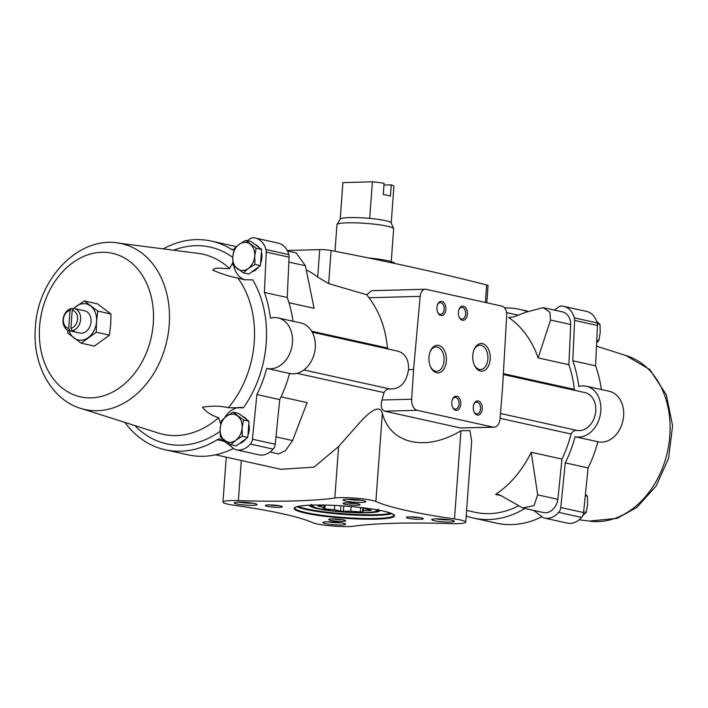 <?xml version="1.0" encoding="UTF-8"?>
<svg xmlns="http://www.w3.org/2000/svg" width="708" height="708" viewBox="0 0 708 708"><rect width="100%" height="100%" fill="white"/><g stroke="black" fill="none" stroke-linecap="round" stroke-linejoin="round"><path stroke-width="1.06" d="M334.813 498.025A173.371 20.966 4.2 0 1 238.375 500.609A22.736 2.752 4.2 0 0 222.958 502.078A22.736 2.752 4.2 0 0 234.198 505.3A173.371 20.966 4.2 0 1 312.812 522.708A22.736 2.752 4.2 0 0 331.999 525.955A22.736 2.752 4.2 0 0 353.876 526.186A173.371 20.966 4.2 0 1 450.306 523.61A22.736 2.752 4.2 0 0 465.731 522.132A22.736 2.752 4.2 0 0 454.492 518.92A173.371 20.966 4.2 0 1 375.877 501.503A22.736 2.752 4.2 0 0 356.69 498.255A22.736 2.752 4.2 0 0 334.813 498.025L338.592 446.544L314.087 467.13L280.979 469.307L215.559 454.81M338.592 446.544L360.292 421.995C367.178 414.605 379.444 402.516 382.355 413.313C390.232 444.199 426.004 451.952 460.97 430.721L470.006 430.606L471.67 441.288L465.731 522.132M384.028 392.595L382.001 400.011C380.364 405.932 381.285 409.658 384.754 411.189L460.589 427.986L494.042 427.207A9.947 6.31 88.5 0 0 500.043 418.791L502.476 389.17L506.689 315.538A8.523 5.407 88.5 0 0 501.919 306.121L426.127 289.333A8.523 5.407 88.5 0 0 425.287 289.253A8.523 5.407 88.5 0 0 420.154 296.369L413.587 369.479L408.534 369.611C406.383 382.754 400.179 389.214 389.922 388.993C387.497 388.701 385.533 389.904 384.028 392.595L297.015 373.328M281.058 396.852L307.139 402.631L292.572 440.553L285.528 450.615L278.642 453.908L270.111 452.014M517.875 506.185A100.899 77.066 102.5 0 1 474.838 512.247L466.59 510.415M531.212 452.262L561.948 459.067L557.895 499.326L537.682 494.848L531.212 452.262A100.899 77.066 102.5 0 1 495.609 494.45L501.034 495.653M500.078 418.304L571.046 434.022A100.899 77.066 102.5 0 1 561.948 459.067M312.263 332.202L398.082 351.212C405.383 353.575 408.87 359.708 408.534 369.611M503.308 374.523L584.985 392.613A19.328 14.762 102.5 0 1 595.269 414.454A19.328 14.762 102.5 0 1 576.967 430.42A7.107 5.425 102.5 0 0 571.046 434.022M311.697 331.202L387.471 347.991L387.913 348.964M574.781 390.356A7.107 5.425 102.5 0 1 574.321 389.373L503.361 373.656M287.218 250.499L319.724 249.623A8.523 1.035 4.2 0 1 331.096 250.517A1193.723 144.379 4.2 0 1 486.67 284.979A8.523 1.035 4.2 0 1 488.06 285.66L486.803 302.767M306.44 269.987A100.899 77.066 102.5 0 1 317.706 277.085L328.662 283.616L366.824 294.767L368.939 297.741C379.373 311.431 385.55 328.185 387.471 347.991M425.287 289.253L371.55 290.687L366.824 294.767M72.207 310.308L70.888 328.282A9.186 7.018 102.5 0 0 77.553 319.14A9.186 7.018 102.5 0 0 72.207 310.308L73.738 308.431A11.372 8.682 102.5 0 1 74.278 308.529A11.372 8.682 102.5 0 1 80.579 319.75A11.372 8.682 102.5 0 1 72.101 330.769L70.888 328.282M68.694 328.344L70.012 310.37A9.186 7.018 102.5 0 0 63.348 319.52A9.186 7.018 102.5 0 0 68.694 328.344L69.906 330.831A11.372 8.682 102.5 0 1 69.366 330.733A11.372 8.682 102.5 0 1 63.03 319.866A11.372 8.682 102.5 0 1 71.543 308.493L70.012 310.37M74.278 308.529L84.73 310.847A11.372 8.682 102.5 0 1 90.748 323.821A11.372 8.682 102.5 0 1 79.809 333.043L69.366 330.733M73.358 308.9L71.543 308.493M69.906 330.831L72.11 331.317A11.372 8.682 102.5 0 0 74.305 331.256L72.101 330.769M543.169 307.626L562.453 311.892A14.779 11.293 102.5 0 1 570.728 324.529L550.514 320.051L549.877 312.193L543.169 307.626L525.531 312.325L513.822 316.857L508.61 317.467A100.899 77.066 102.5 0 1 538.142 357.912L568.878 364.726A100.899 77.066 102.5 0 1 574.321 389.373M288.961 302.723L314.069 308.281L305.405 265.757L296.201 252.915L287.475 250.986M110.997 314.033L97.483 303.856L84.305 300.935L97.81 311.113L110.997 314.033L110.696 324.698L109.439 335.149L94.385 346.088L81.199 343.168L67.694 332.99L67.685 330.114M248.968 421.216L238.578 413.384L233.109 412.171L243.499 420.003L248.968 421.216L248.375 429.34L247.773 437.456L236.198 445.881L230.728 444.668L220.338 436.836L220.135 428.535L221.533 420.587L226.525 416.207L233.109 412.171M261.588 249.411L251.198 241.578L245.729 240.366L256.119 248.198L261.588 249.411L260.394 265.65L248.809 274.067L243.34 272.854L232.95 265.031L232.755 256.73L234.144 248.782L239.136 244.402L245.729 240.366M596.49 346.159L626.872 355.823A84.907 64.853 102.5 0 1 654.785 376.621A84.907 64.853 102.5 0 1 660.599 472.555A84.907 64.853 102.5 0 1 590.233 521.221L579.144 519.796M118.555 243.136L198.09 253.358A92.226 70.446 102.5 0 1 202.877 254.199A92.226 70.446 102.5 0 1 229.56 268.589C223.825 268.845 214.497 266.766 212.772 270.164C221.781 274.014 230.153 276.651 237.879 278.049A92.226 70.446 102.5 0 1 228.357 407.746C220.507 405.843 211.887 405.666 202.479 407.224C206.019 411.941 211.391 415.437 218.613 417.693A92.226 70.446 102.5 0 1 162.982 434.287A92.226 70.446 102.5 0 1 158.291 433.031L81.88 408.711M117.546 243.003A84.907 64.853 102.5 0 1 121.944 243.773A84.907 64.853 102.5 0 1 166.893 340.69A84.907 64.853 102.5 0 1 85.225 409.56C53.047 402.994 31.94 365.903 35.4 327.353C37.763 277.713 80.854 233.481 121.944 243.773M237.879 278.049L244.269 279.749L252.774 279.881A100.757 76.96 102.5 0 1 243.375 407.79L243.322 407.773A22.621 17.284 -77.5 0 1 243.375 407.79L228.357 407.746M218.613 417.693L220.719 424.136M232.755 262.748L229.56 268.589M570.728 324.529L568.878 364.726M557.895 499.326A14.779 11.293 102.5 0 1 543.443 512.565L522.929 508.017M554.311 310.095L558.426 307.095A7.107 5.425 102.5 0 1 561.524 306.068A20.461 15.629 102.5 0 1 563.683 306.343A20.461 15.629 102.5 0 1 574.365 317.883A7.107 5.425 102.5 0 1 574.622 320.423L572.763 360.744A106.864 81.624 102.5 0 1 578.755 386.471A25.86 19.753 102.5 0 1 586.401 386.232A25.86 19.753 102.5 0 1 600.092 415.755A25.86 19.753 102.5 0 1 575.215 436.739A25.86 19.753 102.5 0 1 575.064 436.703A106.864 81.624 102.5 0 1 565.267 462.855L560.771 507.512A7.107 5.425 102.5 0 1 558.736 512.38A20.461 15.629 102.5 0 1 544.408 518.052A20.461 15.629 102.5 0 1 544.302 518.026A7.107 5.425 102.5 0 1 542.673 517.256L533.584 510.38M504.592 307.936A106.864 81.624 102.5 0 1 519.769 309.396A106.864 81.624 102.5 0 1 526.849 311.414M524.911 508.459A106.864 81.624 102.5 0 1 473.546 518.07A106.864 81.624 102.5 0 1 466.183 515.964M288.864 262.093L305.405 265.757M275.978 436.88L292.572 440.553M247.402 240.738L250.074 238.791A7.107 5.425 102.5 0 1 253.163 237.764A20.461 15.629 102.5 0 1 255.322 238.038L278.147 243.101A20.461 15.629 102.5 0 1 288.829 254.632A7.107 5.425 102.5 0 1 289.085 257.172L287.227 297.493A106.864 81.624 102.5 0 1 292.962 321.237M255.322 238.038A20.461 15.629 102.5 0 1 266.004 249.579A7.107 5.425 102.5 0 1 266.27 252.119L264.403 292.439A106.864 81.624 102.5 0 1 270.394 318.175A25.86 19.753 102.5 0 1 278.049 317.927L300.865 322.981A25.86 19.753 102.5 0 1 314.556 352.504A25.86 19.753 102.5 0 1 289.678 373.488A25.86 19.753 102.5 0 1 289.528 373.452A106.864 81.624 102.5 0 1 279.731 399.604L275.235 444.261A7.107 5.425 102.5 0 1 273.2 449.129A20.461 15.629 102.5 0 1 258.871 454.801A20.461 15.629 102.5 0 1 258.765 454.784L236.162 449.775M233.587 448.403A106.864 81.624 102.5 0 1 188.009 454.828L165.194 449.766A106.864 81.624 102.5 0 1 124.803 422.366M163.229 248.88A106.864 81.624 102.5 0 1 211.418 241.092L234.233 246.154A106.864 81.624 102.5 0 1 236.339 246.658M233.852 265.872A22.621 17.284 -77.5 0 0 245.419 279.961M243.03 407.711A22.621 17.284 -77.5 0 0 224.799 417.543M231.189 249.181L233.888 249.782A7.107 5.425 102.5 0 1 232.507 249.72A7.107 5.425 102.5 0 1 231.189 249.181A106.864 81.624 102.5 0 0 211.418 241.092M224.232 441.323L217.197 439.765A106.864 81.624 102.5 0 1 165.194 449.766M217.197 439.765A7.107 5.425 102.5 0 1 220.657 439.093A7.107 5.425 102.5 0 1 222.321 439.872L234.321 448.961A7.107 5.425 102.5 0 0 235.95 449.722A20.461 15.629 102.5 0 0 236.056 449.748A20.461 15.629 102.5 0 0 250.384 444.075A7.107 5.425 102.5 0 0 252.411 439.208L256.907 394.551A106.864 81.624 102.5 0 0 266.712 368.399A25.86 19.753 102.5 0 0 266.854 368.434A25.86 19.753 102.5 0 0 291.74 347.451A25.86 19.753 102.5 0 0 278.049 317.927M242.384 416.251A14.213 10.85 102.5 0 1 246.596 419.428M248.774 423.95A14.213 10.85 102.5 0 1 247.942 435.172M245.915 438.81A14.213 10.85 102.5 0 1 239.339 443.589M255.004 244.446A14.213 10.85 102.5 0 1 259.216 247.623M261.385 252.136A14.213 10.85 102.5 0 1 260.562 263.367M258.535 267.005A14.213 10.85 102.5 0 1 251.959 271.784M289.528 373.452L267.005 368.461M279.731 399.604L256.907 394.551M287.227 297.493L264.403 292.439M495.609 494.45L498.237 494.52L500.706 495.467L522.708 507.972L533.974 505.654L537.682 494.848M538.142 357.912L550.514 320.051M572.763 360.744L595.578 365.797A106.864 81.624 102.5 0 1 601.322 389.533M563.683 306.343L586.498 311.396A20.461 15.629 102.5 0 1 597.18 322.936A7.107 5.425 102.5 0 1 597.446 325.476L595.578 365.797M541.947 516.707A106.864 81.624 102.5 0 1 496.361 523.124L473.546 518.07M565.267 462.855L588.082 467.908L583.587 512.565A7.107 5.425 102.5 0 1 581.551 517.433A20.461 15.629 102.5 0 1 567.232 523.106A20.461 15.629 102.5 0 1 567.117 523.079L544.523 518.079M575.365 436.765L597.879 441.757A106.864 81.624 102.5 0 1 588.082 467.908M586.401 386.232L609.216 391.285A25.86 19.753 102.5 0 1 622.916 420.809A25.86 19.753 102.5 0 1 598.03 441.792A25.86 19.753 102.5 0 1 597.879 441.757M344.929 504.229A8.523 1.035 -175.8 0 0 354.823 505.246A8.523 1.035 -175.8 0 0 359.974 504.547A8.523 1.035 -175.8 0 0 351.593 503.025A8.523 1.035 -175.8 0 0 343.088 503.308A8.523 1.035 -175.8 0 0 344.929 504.229M330.574 520.336A8.523 1.035 -175.8 0 0 340.468 521.354A8.523 1.035 -175.8 0 0 345.619 520.654A8.523 1.035 -175.8 0 0 337.238 519.132A8.523 1.035 -175.8 0 0 328.733 519.415A8.523 1.035 -175.8 0 0 330.574 520.336M267.252 506.309A8.523 1.035 -175.8 0 0 277.138 507.326A8.523 1.035 -175.8 0 0 282.288 506.627A8.523 1.035 -175.8 0 0 273.916 505.105A8.523 1.035 -175.8 0 0 265.411 505.388A8.523 1.035 -175.8 0 0 267.252 506.309M408.25 518.256A8.523 1.035 -175.8 0 0 418.145 519.274A8.523 1.035 -175.8 0 0 423.296 518.575A8.523 1.035 -175.8 0 0 414.923 517.052A8.523 1.035 -175.8 0 0 406.419 517.336A8.523 1.035 -175.8 0 0 408.25 518.256M325.503 523.619A11.372 1.372 -175.8 0 0 338.698 524.973A11.372 1.372 -175.8 0 0 345.557 524.044A11.372 1.372 -175.8 0 0 334.397 522.008A11.372 1.372 -175.8 0 0 323.052 522.389A11.372 1.372 -175.8 0 0 325.503 523.619M345.601 501.069A11.372 1.372 -175.8 0 0 358.797 502.423A11.372 1.372 -175.8 0 0 365.655 501.494A11.372 1.372 -175.8 0 0 354.496 499.459A11.372 1.372 -175.8 0 0 343.15 499.839A11.372 1.372 -175.8 0 0 345.601 501.069M434.261 520.707A11.372 1.372 -175.8 0 0 447.447 522.062A11.372 1.372 -175.8 0 0 454.315 521.132A11.372 1.372 -175.8 0 0 443.146 519.097A11.372 1.372 -175.8 0 0 431.809 519.477A11.372 1.372 -175.8 0 0 434.261 520.707M236.853 503.981A11.372 1.372 -175.8 0 0 250.039 505.335A11.372 1.372 -175.8 0 0 256.907 504.406A11.372 1.372 -175.8 0 0 245.738 502.37A11.372 1.372 -175.8 0 0 234.401 502.751A11.372 1.372 -175.8 0 0 236.853 503.981M239.003 502.149A9.443 1.142 -175.8 0 0 252.437 503.131M436.411 518.875A9.443 1.142 -175.8 0 0 449.846 519.858M347.752 499.237A9.443 1.142 -175.8 0 0 361.186 500.22M327.662 521.778A9.443 1.142 -175.8 0 0 341.097 522.769M377.674 510.202A34.816 4.213 -175.8 0 0 378.152 510.052M311.201 505.131A34.816 4.213 -175.8 0 0 311.644 505.353M410.454 516.875A6.992 0.841 -175.8 0 0 419.366 517.53M269.447 504.928A6.992 0.841 -175.8 0 0 278.359 505.583M332.769 518.955A6.992 0.841 -175.8 0 0 341.69 519.61M347.124 502.848A6.992 0.841 -175.8 0 0 356.044 503.503M256.119 248.198L254.721 256.146L254.924 264.438L248.331 268.474L243.34 272.854M254.924 264.438L260.394 265.65M248.331 268.474A14.213 10.85 102.5 0 1 237.348 268.766A14.213 10.85 102.5 0 1 232.755 256.73A14.213 10.85 102.5 0 1 239.136 244.402A14.213 10.85 102.5 0 1 250.128 244.101A14.213 10.85 102.5 0 1 254.721 256.146A14.213 10.85 102.5 0 1 248.331 268.474M243.499 420.003L242.109 427.951L242.304 436.252L235.72 440.279L230.728 444.668M242.304 436.252L247.773 437.456M235.72 440.279A14.213 10.85 102.5 0 1 224.728 440.571A14.213 10.85 102.5 0 1 220.135 428.535A14.213 10.85 102.5 0 1 226.525 416.207A14.213 10.85 102.5 0 1 237.507 415.915A14.213 10.85 102.5 0 1 242.109 427.951A14.213 10.85 102.5 0 1 235.72 440.279M596.747 321.503L600.021 324.37L597.357 323.786M600.021 324.37L600.225 332.671L598.826 340.619L596.649 342.743M598.826 340.619L596.764 340.159M585.419 494.379L587.401 496.184L585.286 495.715M587.401 496.184L587.605 504.477L586.215 512.424L582.711 515.672M586.215 512.424L583.658 511.857M72.977 308.812L84.305 300.935M97.81 311.113L96.553 321.565L96.261 332.229L81.199 343.168M96.261 332.229L109.439 335.149M73.853 308.449A18.47 14.107 102.5 0 1 76.296 306.299A18.47 14.107 102.5 0 1 90.571 305.918A18.47 14.107 102.5 0 1 96.553 321.565A18.47 14.107 102.5 0 1 88.243 337.592A18.47 14.107 102.5 0 1 73.968 337.973A18.47 14.107 102.5 0 1 68.95 330.627M72.11 331.317L72.154 330.778M413.587 369.479L411.667 399.215A9.947 6.31 88.5 0 0 417.224 410.321L493.06 427.119A9.947 6.31 88.5 0 0 494.042 427.207M472.776 355.425A13.824 8.761 -91.5 0 1 474.095 349.637A13.824 8.761 -91.5 0 1 487.033 346.867A13.824 8.761 -91.5 0 1 487.591 367.523A13.824 8.761 -91.5 0 1 474.519 365.461A13.824 8.761 -91.5 0 1 472.776 355.425M428.968 357.159A13.824 8.761 -91.5 0 1 430.278 351.372A13.824 8.761 -91.5 0 1 443.226 348.601A13.824 8.761 -91.5 0 1 443.774 369.257A13.824 8.761 -91.5 0 1 430.703 367.195A13.824 8.761 -91.5 0 1 428.968 357.159M458.412 312.21A7.107 4.505 -91.5 0 1 459.085 309.237A7.107 4.505 -91.5 0 1 465.74 307.812A7.107 4.505 -91.5 0 1 466.023 318.432A7.107 4.505 -91.5 0 1 459.306 317.37A7.107 4.505 -91.5 0 1 458.412 312.21M451.801 402.25A7.107 4.505 -91.5 0 1 452.474 399.277A7.107 4.505 -91.5 0 1 459.129 397.852A7.107 4.505 -91.5 0 1 459.412 408.472A7.107 4.505 -91.5 0 1 452.695 407.41A7.107 4.505 -91.5 0 1 451.801 402.25M473.289 407.012A7.107 4.505 -91.5 0 1 473.971 404.038A7.107 4.505 -91.5 0 1 480.617 402.613A7.107 4.505 -91.5 0 1 480.9 413.233A7.107 4.505 -91.5 0 1 474.183 412.171A7.107 4.505 -91.5 0 1 473.289 407.012M436.916 307.449A7.107 4.505 -91.5 0 1 437.597 304.475A7.107 4.505 -91.5 0 1 444.243 303.051A7.107 4.505 -91.5 0 1 444.527 313.671A7.107 4.505 -91.5 0 1 437.81 312.609A7.107 4.505 -91.5 0 1 436.916 307.449M437.447 304.856A5.876 3.726 -91.5 0 1 440.288 302.59A5.876 3.726 -91.5 0 1 444.164 308.369A5.876 3.726 -91.5 0 1 440.597 314.334A5.876 3.726 -91.5 0 1 437.641 312.237M473.82 404.418A5.876 3.726 -91.5 0 1 476.661 402.153A5.876 3.726 -91.5 0 1 480.537 407.932A5.876 3.726 -91.5 0 1 476.98 413.897A5.876 3.726 -91.5 0 1 474.024 411.791M452.332 399.657A5.876 3.726 -91.5 0 1 455.164 397.392A5.876 3.726 -91.5 0 1 459.05 403.171A5.876 3.726 -91.5 0 1 455.483 409.136A5.876 3.726 -91.5 0 1 452.527 407.029M458.943 309.617A5.876 3.726 -91.5 0 1 461.784 307.352A5.876 3.726 -91.5 0 1 465.66 313.131A5.876 3.726 -91.5 0 1 462.094 319.096A5.876 3.726 -91.5 0 1 459.138 316.989M430.083 351.867A12.169 7.717 -91.5 0 1 436.075 346.955A12.169 7.717 -91.5 0 1 444.111 358.912A12.169 7.717 -91.5 0 1 436.721 371.293A12.169 7.717 -91.5 0 1 430.482 366.7M473.9 350.133A12.169 7.717 -91.5 0 1 479.882 345.221A12.169 7.717 -91.5 0 1 487.927 357.186A12.169 7.717 -91.5 0 1 480.537 369.558A12.169 7.717 -91.5 0 1 474.298 364.965M362.868 507.786L362.576 511.857L363.54 510.778L370.957 510.574A26.718 3.23 4.2 0 0 371.249 510.247L365.204 508.902L365.868 508.158M362.576 511.857A26.718 3.23 4.2 0 1 360.31 511.919L350.796 511.114L343.389 511.318A26.718 3.23 4.2 0 1 340.486 511.07L334.441 509.733L324.937 508.919A26.718 3.23 4.2 0 1 323.087 508.512L324.06 507.432L318.016 506.087A26.718 3.23 4.2 0 1 318.308 505.76L326.123 505.105M391.223 222.94L393.905 186.461A25.576 3.098 -175.8 0 0 391.259 184.868L383.957 185.062M391.259 184.868L390.427 196.116A25.576 3.098 4.2 0 0 383.267 194.532L384.09 183.275A25.576 3.098 -175.8 0 0 372.39 181.814L342.911 182.602A25.576 3.098 -175.8 0 0 342.884 182.717L340.203 219.197M342.911 182.602L340.221 219.161A25.576 3.098 -175.8 0 1 340.256 219.108L337.017 224.507A28.426 3.434 -175.8 0 0 336.946 224.71L334.999 251.278M372.39 181.814L369.7 218.391A25.576 3.098 -175.8 0 0 340.256 219.108M391.241 261.606L393.639 228.87A28.426 3.434 -175.8 0 0 393.604 228.657L391.188 222.843A25.576 3.098 -175.8 0 0 385.479 220.639A25.576 3.098 -175.8 0 0 369.7 218.391M393.604 228.657A28.426 3.434 -175.8 0 0 387.267 226.206A28.426 3.434 -175.8 0 0 356.726 222.887A28.426 3.434 -175.8 0 0 337.017 224.507M395.02 263.518A32.4 3.921 -175.8 0 0 387.798 260.73A32.4 3.921 -175.8 0 0 368.381 257.942M363.753 507.893L363.54 510.778M360.637 507.521L360.31 511.919M351.133 506.556L350.796 511.114M343.778 505.972L343.389 511.318M340.875 505.778L340.486 511.07M334.76 505.432L334.441 509.733M325.176 505.574L324.937 508.919M324.193 505.6L324.06 507.432M365.266 508.079L365.204 508.902M303.909 369.939L389.922 388.993M500.476 413.481L576.967 430.42M486.67 284.979L485.387 302.458M331.096 250.517L328.662 283.616M220.029 431.402A100.757 76.96 102.5 0 1 134.794 425.552M173.637 250.216A100.757 76.96 102.5 0 1 232.711 257.358M275.235 444.261L252.411 439.208M273.2 449.129L250.384 444.075M288.829 254.632L266.004 249.579M289.085 257.172L266.27 252.119M574.622 320.423L597.446 325.476M574.365 317.883L597.18 322.936M558.736 512.38L581.551 517.433M560.771 507.512L583.587 512.565M454.492 518.92L460.97 430.721M375.877 501.503L382.355 413.313M238.375 500.609L241.322 460.519M305.458 513.15A50.303 6.089 -175.8 0 0 391.241 517.672A50.303 6.089 -175.8 0 0 336.335 505.503A50.303 6.089 -175.8 0 0 305.458 513.15M375.541 511.495A34.816 4.213 -175.8 0 0 379.24 510.256M310.095 505.176A34.816 4.213 -175.8 0 0 313.573 506.946M309.378 505.211A35.382 4.283 -175.8 0 0 317.299 508.618A35.382 4.283 -175.8 0 0 356.673 512.787A35.382 4.283 -175.8 0 0 379.939 510.388M298.148 506.415A49.171 5.947 -175.8 0 0 306.644 508.902A49.171 5.947 -175.8 0 0 353.035 514.371A49.171 5.947 -175.8 0 0 390.878 513.22M297.006 506.698A49.737 6.018 -175.8 0 0 306.166 509.477A49.737 6.018 -175.8 0 0 354.009 515.052A49.737 6.018 -175.8 0 0 391.966 513.672M305.936 512.574A49.737 6.018 -175.8 0 0 360.815 518.424A49.737 6.018 -175.8 0 0 393.993 515.185L392.559 513.964L385.586 511.627C373.974 508.512 344.646 505.158 320.317 505.016C305.033 505.087 296.546 505.99 294.864 507.725L294.776 507.901A49.737 6.018 -175.8 0 0 305.936 512.574M39.577 326.6A73.535 56.162 102.5 0 1 129.467 261.27A73.535 56.162 102.5 0 1 120.21 387.365A73.535 56.162 102.5 0 1 39.577 326.6M319.724 249.623L317.706 277.085M411.667 399.215L382.001 400.011M417.224 410.321L384.754 411.189M493.06 427.119L460.589 427.986M420.154 296.369L368.939 297.741M313.511 505.07A31.975 3.867 -175.8 0 0 344.345 512.026A31.975 3.867 -175.8 0 0 375.877 509.645M506.53 312.582L518.185 315.157M289.678 373.488L266.854 368.434M258.871 454.801L236.056 449.748M519.769 309.396L527.371 311.077M544.408 518.052L567.232 523.106M575.215 436.739L598.03 441.792M222.958 502.078L226.259 457.182M625.899 355.513L649.82 369.576L666.308 394.737L672.6 425.72L668.556 458.395L656.13 486.007L636.846 507.397L617.128 518.345L589.224 521.088M311.431 504.317L313.29 506.804C314.113 507.37 318.122 509.14 334.725 511.149C353.434 512.99 366.762 513.176 374.718 511.716C377.417 510.849 378.523 510.017 378.045 509.202"/></g></svg>
